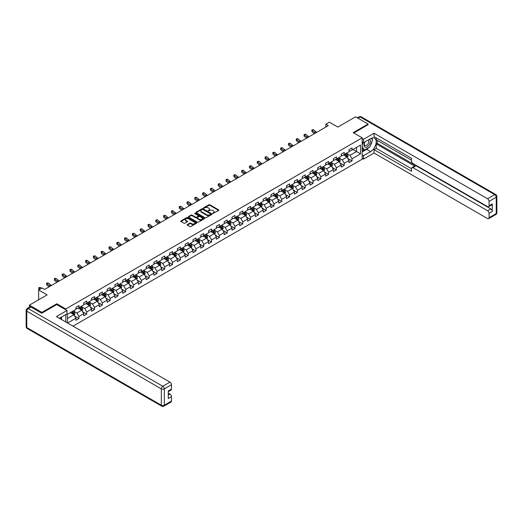 <?xml version="1.0" encoding="UTF-8"?>
<svg xmlns="http://www.w3.org/2000/svg" width="523" height="523" viewBox="0 0 523 523"><rect width="100%" height="100%" fill="white"/><g stroke="black" fill="none" stroke-linecap="round" stroke-linejoin="round"><path stroke-width="0.78" d="M212.796 213.476L218.699 210.468A0.693 0.399 0 0 0 218.699 209.9L209.867 204.794A0.693 0.399 0 0 0 208.88 204.794L203.669 207.808L203.669 208.206L205.029 207.814A2.223 1.281 0 0 1 208.174 207.814L208.906 208.239A2.223 1.281 0 0 1 209.56 209.148A2.223 1.281 0 0 1 208.906 210.056L208.232 210.841L209.592 210.449A2.223 1.281 0 0 1 212.737 210.449L213.476 210.874A2.223 1.281 0 0 1 214.123 211.782A2.223 1.281 0 0 1 213.476 212.691L212.796 213.476L212.796 213.077M187.332 224.583A0.693 0.399 0 0 0 187.332 225.145L189.81 226.577A0.693 0.399 0 0 0 190.79 226.577L196.583 223.236A0.693 0.399 0 0 0 196.583 222.667L187.744 217.568A0.693 0.399 0 0 0 186.763 217.568L180.971 220.909A0.693 0.399 0 0 0 180.971 221.477L183.965 223.203A0.693 0.399 0 0 0 184.946 223.203L187.43 221.772A0.693 0.399 0 0 0 187.43 221.209L185.946 220.353A1.857 1.072 0 0 1 185.397 219.595A1.857 1.072 0 0 1 186.548 218.601A1.857 1.072 0 0 1 188.568 218.836L194.386 222.19A1.857 1.072 0 0 1 194.929 222.948A1.857 1.072 0 0 1 193.785 223.942A1.857 1.072 0 0 1 191.758 223.707L190.79 223.151A0.693 0.399 0 0 0 189.81 223.151L187.332 224.583L187.332 225.145L189.81 223.726L189.81 223.151M368.087 124.814L368.087 124.036L355.581 116.819L337.825 127.069L329.32 122.16L325.822 124.18L328.32 125.625L44.625 289.415L42.128 287.97L38.624 289.99L38.624 299.81M56.785 304.602L56.785 303.765L41.879 312.375L29.373 305.151L47.129 294.9L38.624 289.99M56.785 303.765L65.787 308.962L362.184 137.837L362.184 159.208L73.011 326.162M368.087 124.036L353.182 132.639L362.184 137.837M205.075 217.764A0.693 0.399 0 0 0 206.062 217.764L211.854 214.417A0.693 0.399 0 0 0 211.854 213.855L203.016 208.749A0.693 0.399 0 0 0 202.035 208.749L196.243 212.096A0.693 0.399 0 0 0 196.243 212.665L205.075 217.764M194.739 213.58L195.236 213.652L195.236 213.07L204.218 218.261A0.693 0.399 0 0 1 204.218 218.83L198.426 222.17A0.693 0.399 0 0 1 197.446 222.17L188.607 217.071L191.085 215.646L191.085 215.071L188.607 216.502A0.693 0.399 0 0 0 188.607 217.071L188.607 216.502M191.085 215.646A0.693 0.399 0 0 1 192.065 215.646L192.065 215.071A0.693 0.399 0 0 0 191.085 215.071M192.065 215.071L195.654 217.143A0.693 0.399 0 0 0 196.635 217.143L198.276 216.189A0.693 0.399 0 0 0 198.276 215.626L194.549 213.469L195.236 213.07M29.373 307.236L29.373 305.151M41.879 312.375L41.879 313.153M65.787 321.985L65.787 314.598M65.787 309.799L65.787 308.962M74.763 316.14L78.94 318.553L78.94 316.441L83.739 313.669L83.739 315.781L86.74 314.048L86.74 311.937L91.545 309.165L91.545 311.277L94.545 309.544L94.545 307.432L99.344 304.661L99.344 306.772L102.345 305.04L102.345 302.928L107.15 300.156L107.15 302.268L110.15 300.535L110.15 298.424L114.949 295.652L114.949 297.757L117.95 296.025L117.95 293.919L122.755 291.148L122.755 293.253L125.755 291.52L125.755 289.415L130.554 286.643L130.554 288.748L133.555 287.016L133.555 284.911L138.36 282.139L138.36 284.244L141.36 282.512L141.36 280.406L146.159 277.635L146.159 279.74L149.16 278.007L149.16 275.902L153.965 273.13L153.965 275.235L156.965 273.503L156.965 271.398L161.764 268.626L161.764 270.731L164.765 268.999L164.765 266.893L169.57 264.122L169.57 266.227L172.57 264.494L172.57 262.389L177.369 259.611L177.369 261.722L180.37 259.99L180.37 257.878L185.175 255.106L185.175 257.218L188.175 255.486L188.175 253.374L192.974 250.602L192.974 252.714L195.981 250.981L195.981 248.87L200.78 246.098L200.78 248.209L203.78 246.477L203.78 244.365L208.585 241.593L208.585 243.705L211.586 241.972L211.586 239.861L216.385 237.089L216.385 239.201L219.385 237.468L219.385 235.357L224.19 232.585L224.19 234.696L227.191 232.957L227.191 230.852L231.99 228.08L231.99 230.185L234.99 228.453L234.99 226.348L239.796 223.576L239.796 225.681L242.796 223.949L242.796 221.844L247.595 219.072L247.595 221.177L250.595 219.444L250.595 217.339L255.401 214.567L255.401 216.672L258.401 214.94L258.401 212.835L263.2 210.063L263.2 212.168L266.2 210.436L266.2 208.331L271.006 205.559L271.006 207.664L274.006 205.931L274.006 203.826L278.805 201.054L278.805 203.159L281.805 201.427L281.805 199.322L286.611 196.55L286.611 198.655L289.611 196.923L289.611 194.811L294.41 192.039L294.41 194.151L297.41 192.418L297.41 190.307L302.216 187.535L302.216 189.646L305.216 187.914L305.216 185.802L310.015 183.03L310.015 185.142L313.016 183.41L313.016 181.298L317.821 178.526L317.821 180.638L320.821 178.905L320.821 176.794L325.62 174.022L325.62 176.133L328.621 174.401L328.621 172.289L333.426 169.517L333.426 171.629L336.426 169.897L336.426 167.785L341.225 165.013L341.225 167.118L344.226 165.386L344.226 163.281L349.031 160.509L349.031 162.614L352.031 160.881L352.031 158.776L360.53 153.867L360.53 145.087L356.529 147.401L356.529 151.559L360.53 153.867M78.94 318.553L75.94 320.285L75.94 318.174L67.559 323.011M67.434 322.939L67.434 314.303L75.94 309.4L75.94 307.289L78.94 305.556L78.94 307.668L83.739 304.896L83.739 302.784L86.74 301.052L86.74 303.157L91.545 300.385L91.545 298.28L94.545 296.548L94.545 298.653L99.344 295.881L99.344 293.776L102.345 292.043L102.345 294.148L107.15 291.376L107.15 289.271L110.15 287.539L110.15 289.644L114.949 286.872L114.949 284.767L117.95 283.035L117.95 285.14L122.755 282.368L122.755 280.263L125.755 278.53L125.755 280.635L130.554 277.863L130.554 275.758L133.555 274.026L133.555 276.131L138.36 273.359L138.36 271.254L141.36 269.522L141.36 271.627L146.159 268.855L146.159 266.743L149.16 265.011L149.16 267.122L153.965 264.35L153.965 262.239L156.965 260.506L156.965 262.618L161.764 259.846L161.764 257.734L164.765 256.002L164.765 258.114L169.57 255.342L169.57 253.23L172.57 251.498L172.57 253.609L177.369 250.837L177.369 248.726L180.37 246.993L180.37 249.105L185.175 246.333L185.175 244.221L188.175 242.489L188.175 244.601L192.974 241.829L192.974 239.717L195.981 237.985L195.981 240.09L200.78 237.318L200.78 235.213L203.78 233.48L203.78 235.585L208.585 232.813L208.585 230.708L211.586 228.976L211.586 231.081L216.385 228.309L216.385 226.204L219.385 224.472L219.385 226.577L224.19 223.805L224.19 221.7L227.191 219.967L227.191 222.072L231.99 219.3L231.99 217.195L234.99 215.463L234.99 217.568L239.796 214.796L239.796 212.691L242.796 210.959L242.796 213.064L247.595 210.292L247.595 208.187L250.595 206.454L250.595 208.559L255.401 205.787L255.401 203.682L258.401 201.943L258.401 204.055L263.2 201.283L263.2 199.171L266.2 197.439L266.2 199.551L271.006 196.779L271.006 194.667L274.006 192.935L274.006 195.046L278.805 192.274L278.805 190.163L281.805 188.43L281.805 190.542L286.611 187.77L286.611 185.658L289.611 183.926L289.611 186.038L294.41 183.266L294.41 181.154L297.41 179.422L297.41 181.533L302.216 178.761L302.216 176.65L305.216 174.917L305.216 177.029L310.015 174.251L310.015 172.145L313.016 170.413L313.016 172.518L317.821 169.746L317.821 167.641L320.821 165.909L320.821 168.014L325.62 165.242L325.62 163.137L328.621 161.404L328.621 163.509L333.426 160.738L333.426 158.632L336.426 156.9L336.426 159.005L341.225 156.233L341.225 154.128L344.226 152.396L344.226 154.501L349.031 151.729L349.031 149.624L352.031 147.891L352.031 149.996L360.53 145.087M78.136 308.125L81.738 310.204L76.94 312.976L73.338 310.897M75.94 308.243L76.94 308.818L78.94 307.668M76.94 312.976L78.94 316.441M81.738 310.204L83.739 313.669M85.942 303.621L89.544 305.7L84.739 308.472L81.137 306.393M83.739 303.739L84.739 304.314L86.74 303.157M84.739 308.472L86.74 311.937M89.544 305.7L91.545 309.165M93.741 299.117L97.343 301.196L92.545 303.968L88.943 301.889M91.545 299.234L92.545 299.81L94.545 298.653M92.545 303.968L94.545 307.432M97.343 301.196L99.344 304.661M101.547 294.612L105.149 296.691L100.344 299.463L96.742 297.384M99.344 294.73L100.344 295.305L102.345 294.148M100.344 299.463L102.345 302.928M105.149 296.691L107.15 300.156M109.346 290.108L112.948 292.187L108.15 294.959L104.548 292.88M107.15 290.226L108.15 290.801L110.15 289.644M108.15 294.959L110.15 298.424M112.948 292.187L114.949 295.652M117.152 285.604L120.754 287.683L115.949 290.455L112.347 288.376M114.949 285.721L115.949 286.297L117.95 285.14M115.949 290.455L117.95 293.919M120.754 287.683L122.755 291.148M124.951 281.099L128.553 283.178L123.755 285.95L120.153 283.871M122.755 281.211L123.755 281.792L125.755 280.635M123.755 285.95L125.755 289.415M128.553 283.178L130.554 286.643M132.757 276.595L136.359 278.674L131.554 281.446L127.958 279.367M130.554 276.706L131.554 277.288L133.555 276.131M131.554 281.446L133.555 284.911M136.359 278.674L138.36 282.139M140.556 272.091L144.158 274.17L139.36 276.942L135.758 274.863M138.36 272.202L139.36 272.784L141.36 271.627M139.36 276.942L141.36 280.406M144.158 274.17L146.159 277.635M148.362 267.586L151.964 269.665L147.159 272.437L143.564 270.358M146.159 267.698L147.159 268.279L149.16 267.122M147.159 272.437L149.16 275.902M151.964 269.665L153.965 273.13M156.168 263.082L159.763 265.161L154.965 267.933L151.363 265.854M153.965 263.193L154.965 263.775L156.965 262.618M154.965 267.933L156.965 271.398M159.763 265.161L161.764 268.626M163.967 258.571L167.569 260.65L162.764 263.429L159.169 261.35M161.764 258.689L162.764 259.264L164.765 258.114M162.764 263.429L164.765 266.893M167.569 260.65L169.57 264.122M171.773 254.067L175.368 256.146L170.57 258.918L166.968 256.839M169.57 254.185L170.57 254.76L172.57 253.609M170.57 258.918L172.57 262.389M175.368 256.146L177.369 259.611M179.572 249.563L183.174 251.641L178.369 254.413L174.774 252.334M177.369 249.68L178.369 250.256L180.37 249.105M178.369 254.413L180.37 257.878M183.174 251.641L185.175 255.106M187.378 245.058L190.973 247.137L186.175 249.909L182.573 247.83M185.175 245.176L186.175 245.751L188.175 244.601M186.175 249.909L188.175 253.374M190.973 247.137L192.974 250.602M195.177 240.554L198.779 242.633L193.974 245.405L190.379 243.326M192.974 240.672L193.974 241.247L195.981 240.09M193.974 245.405L195.981 248.87M198.779 242.633L200.78 246.098M202.983 236.05L206.578 238.128L201.78 240.9L198.178 238.821M200.78 236.167L201.78 236.742L203.78 235.585M201.78 240.9L203.78 244.365M206.578 238.128L208.585 241.593M210.782 231.545L214.384 233.624L209.586 236.396L205.984 234.317M208.585 231.663L209.586 232.238L211.586 231.081M209.586 236.396L211.586 239.861M214.384 233.624L216.385 237.089M218.588 227.041L222.19 229.12L217.385 231.892L213.783 229.813M216.385 227.159L217.385 227.734L219.385 226.577M217.385 231.892L219.385 235.357M222.19 229.12L224.19 232.585M226.387 222.536L229.989 224.615L225.191 227.387L221.589 225.308M224.19 222.654L225.191 223.229L227.191 222.072M225.191 227.387L227.191 230.852M229.989 224.615L231.99 228.08M234.193 218.032L237.795 220.111L232.99 222.883L229.388 220.804M231.99 218.143L232.99 218.725L234.99 217.568M232.99 222.883L234.99 226.348M237.795 220.111L239.796 223.576M241.992 213.528L245.594 215.607L240.796 218.379L237.194 216.3M239.796 213.639L240.796 214.221L242.796 213.064M240.796 218.379L242.796 221.844M245.594 215.607L247.595 219.072M249.798 209.023L253.4 211.102L248.595 213.874L244.993 211.795M247.595 209.135L248.595 209.716L250.595 208.559M248.595 213.874L250.595 217.339M253.4 211.102L255.401 214.567M257.597 204.519L261.199 206.598L256.401 209.37L252.799 207.291M255.401 204.63L256.401 205.212L258.401 204.055M256.401 209.37L258.401 212.835M261.199 206.598L263.2 210.063M265.403 200.015L269.005 202.094L264.2 204.866L260.598 202.787M263.2 200.126L264.2 200.708L266.2 199.551M264.2 204.866L266.2 208.331M269.005 202.094L271.006 205.559M273.202 195.504L276.804 197.589L272.006 200.361L268.404 198.282M271.006 195.622L272.006 196.197L274.006 195.046M272.006 200.361L274.006 203.826M276.804 197.589L278.805 201.054M281.008 191L284.61 193.079L279.805 195.85L276.203 193.772M278.805 191.117L279.805 191.693L281.805 190.542M279.805 195.85L281.805 199.322M284.61 193.079L286.611 196.55M288.807 186.495L292.409 188.574L287.611 191.346L284.009 189.267M286.611 186.613L287.611 187.188L289.611 186.038M287.611 191.346L289.611 194.811M292.409 188.574L294.41 192.039M296.613 181.991L300.215 184.07L295.41 186.842L291.808 184.763M294.41 182.109L295.41 182.684L297.41 181.533M295.41 186.842L297.41 190.307M300.215 184.07L302.216 187.535M304.412 177.487L308.014 179.566L303.216 182.337L299.614 180.258M302.216 177.604L303.216 178.18L305.216 177.029M303.216 182.337L305.216 185.802M308.014 179.566L310.015 183.03M312.218 172.982L315.82 175.061L311.015 177.833L307.413 175.754M310.015 173.1L311.015 173.675L313.016 172.518M311.015 177.833L313.016 181.298M315.82 175.061L317.821 178.526M320.017 168.478L323.619 170.557L318.821 173.329L315.219 171.25M317.821 168.596L318.821 169.171L320.821 168.014M318.821 173.329L320.821 176.794M323.619 170.557L325.62 174.022M327.823 163.974L331.425 166.053L326.62 168.824L323.018 166.745M325.62 164.091L326.62 164.667L328.621 163.509M326.62 168.824L328.621 172.289M331.425 166.053L333.426 169.517M335.622 159.469L339.224 161.548L334.426 164.32L330.824 162.241M333.426 159.587L334.426 160.162L336.426 159.005M334.426 164.32L336.426 167.785M339.224 161.548L341.225 165.013M343.428 154.965L347.03 157.044L342.225 159.816L338.623 157.737M341.225 155.083L342.225 155.658L344.226 154.501M342.225 159.816L344.226 163.281M347.03 157.044L349.031 160.509M352.933 149.48L356.529 151.559L350.031 155.311L346.429 153.232M349.031 150.572L350.031 151.154L352.031 149.996M350.031 155.311L352.031 158.776M325.822 124.18L325.822 127.069M67.434 318.468L73.939 314.709L70.337 312.63M73.939 314.709L75.94 318.174M347.854 158.476L352.031 160.881M340.048 162.98L344.226 165.386M332.249 167.484L336.426 169.897M324.443 171.989L328.621 174.401M316.644 176.493L320.821 178.905M308.838 180.997L313.016 183.41M301.039 185.502L305.216 187.914M293.233 190.006L297.41 192.418M285.434 194.51L289.611 196.923M277.628 199.015L281.805 201.427M269.829 203.519L274.006 205.931M262.023 208.023L266.2 210.436M254.224 212.528L258.401 214.94M246.418 217.032L250.595 219.444M238.619 221.543L242.796 223.949M230.813 226.047L234.99 228.453M223.014 230.551L227.191 232.957M215.208 235.056L219.385 237.468M207.409 239.56L211.586 241.972M199.603 244.064L203.78 246.477M191.804 248.569L195.981 250.981M183.998 253.073L188.175 255.486M176.199 257.578L180.37 259.99M168.393 262.082L172.57 264.494M160.594 266.586L164.765 268.999M152.788 271.091L156.965 273.503M144.989 275.595L149.16 278.007M137.183 280.099L141.36 282.512M129.384 284.61L133.555 287.016M121.578 289.114L125.755 291.52M113.779 293.619L117.95 296.025M105.973 298.123L110.15 300.535M98.174 302.627L102.345 305.04M90.368 307.132L94.545 309.544M82.562 311.636L86.74 314.048M212.992 213.547L213.476 213.266A2.223 1.281 0 0 0 214.123 212.358L214.123 211.782M209.56 209.148L209.56 209.723A2.223 1.281 0 0 1 208.906 210.632L208.429 210.906M218.692 210.468L209.867 205.376A0.693 0.399 0 0 0 208.88 205.376L203.859 208.272M211.854 213.855L211.854 214.417L203.016 209.331A0.693 0.399 0 0 0 202.035 209.331L196.249 212.665L196.243 212.096M210.625 214.332L210.625 213.94L202.865 209.462L201.466 209.867A2.223 1.281 0 0 0 200.819 210.776A2.223 1.281 0 0 0 201.466 211.684L206.775 214.744A2.223 1.281 0 0 0 209.913 214.744L210.625 214.332L210.625 214.914L210.625 214.515M200.819 210.776L200.819 211.357A2.223 1.281 0 0 0 201.466 212.26L201.466 211.684M210.625 214.914L209.913 215.326A2.223 1.281 0 0 1 206.775 215.326L201.466 212.26M192.065 215.646L195.654 217.718A0.693 0.399 0 0 0 196.635 217.718L198.276 216.77A0.693 0.399 0 0 0 198.479 216.483L198.479 215.907M195.236 213.652L204.212 218.83M199.368 219.287A1.857 1.072 0 0 0 201.394 219.523A1.857 1.072 0 0 0 202.538 218.529A1.857 1.072 0 0 0 201.996 217.771L199.949 216.587A0.693 0.399 0 0 0 198.962 216.587L197.321 217.535A0.693 0.399 0 0 0 197.321 218.104L199.368 219.287L199.368 219.863A1.857 1.072 0 0 0 201.394 220.098A1.857 1.072 0 0 0 202.538 219.104L202.538 218.529M197.119 217.823L197.119 218.398A0.693 0.399 0 0 0 197.321 218.679L197.321 218.104M199.368 219.863L197.321 218.679M194.929 222.948L194.929 223.53A1.857 1.072 0 0 1 193.785 224.517A1.857 1.072 0 0 1 191.758 224.289L190.79 223.726A0.693 0.399 0 0 0 189.81 223.726M185.397 219.595L185.397 220.17A1.857 1.072 0 0 0 185.946 220.928L185.946 220.353M187.43 221.209L187.43 221.772L185.946 220.928M196.576 223.243L187.744 218.143A0.693 0.399 0 0 0 186.763 218.143L180.984 221.484M347.422 157.73L348.017 156.227A1.876 1.085 -120 0 0 347.422 154.631L346.389 153.252M344.592 155.632L343.886 154.697M344.84 154.148L345.873 155.527A1.876 1.085 60 0 1 346.409 156.658L347.004 156.312A1.876 1.085 -120 0 0 346.468 155.181L345.435 153.801M344.971 154.076L346.115 155.606A0.954 0.549 60 0 1 346.285 155.893L347.004 156.312M315.552 132.999A3.537 2.04 60 0 1 314.578 132.404L312.192 130.397L311.917 131.646L314.297 133.653A5.302 3.066 -120 0 0 314.349 133.692M316.807 132.273A3.537 2.04 60 0 1 315.827 131.678L313.447 129.678L312.192 130.397L311.852 130.024L312.349 129.737L313.447 129.678M311.917 131.646L311.852 130.024M364.721 142.008A4.596 2.654 120 0 0 365.512 147.316A4.596 2.654 120 0 0 369.663 144.028A4.596 2.654 120 0 0 369.552 139.216M364.982 141.857A3.145 1.817 120 0 0 364.969 145.512A3.145 1.817 120 0 0 365.433 145.649A3.145 1.817 120 0 0 368.31 143.328A3.145 1.817 120 0 0 368.12 140.059A3.145 1.817 120 0 0 368.107 140.053M371.304 138.255L372.533 140.007L369.833 146.963L364.433 150.081L362.184 148.571M364.433 150.081L362.184 146.878M362.184 145.087L363.171 142.537M60.576 317.605L61.734 319.645M362.184 141.968L363.485 142.72L363.485 139.314L374.037 133.221L487.573 198.773L494.725 194.641L360.184 116.962L358.007 118.218M363.485 142.72L370.585 138.621A7.956 4.596 120 0 1 374.566 138.222A7.956 4.596 120 0 1 375.782 144.603A7.956 4.596 120 0 1 370.585 151.611L363.485 155.717L363.485 159.123L374.037 153.03L374.037 149.624L411.549 171.283L411.549 168.563A2.125 1.223 -120 0 1 411.987 167.595A2.125 1.223 -120 0 1 413.052 167.7L487.573 210.723L490.777 208.88A2.125 1.223 60 0 1 492.28 211.475L492.28 203.911A2.125 1.223 60 0 1 491.836 204.879L488.639 206.729A2.125 1.223 -120 0 0 489.077 205.761L489.077 201.368A2.125 1.223 -120 0 0 487.573 198.773M377.24 140.38L377.24 143.328L376.24 143.903L376.24 148.349L374.037 149.624M376.24 137.895L376.24 139.804L411.549 160.188M488.639 206.729A2.125 1.223 -120 0 1 487.573 206.624L413.052 163.601A2.125 1.223 -120 0 1 411.549 160.999L411.549 158.286L374.037 136.627L374.037 133.221M362.184 138.562L363.485 139.314M362.184 158.371L363.485 159.123M362.184 154.965L363.485 155.717M374.037 153.03L487.573 218.581A2.125 1.223 -120 0 0 488.639 218.686A2.125 1.223 -120 0 0 489.077 217.712L489.077 213.325A2.125 1.223 -120 0 0 487.573 210.723M368.087 124.644L353.855 133.032M376.24 143.903L415.249 166.425L413.052 167.7M377.24 143.328L490.777 208.88M376.24 148.349L411.549 168.739M411.987 167.595L414.19 166.321A2.125 1.223 60 0 1 415.249 166.425M362.184 151.905L366.636 149.336A7.956 4.596 120 0 0 368.839 147.538M370.421 145.459A7.956 4.596 120 0 0 372.134 141.04M372.265 139.615A7.956 4.596 120 0 0 372.062 137.994M362.184 150.977L364.086 149.879M362.184 149.245L362.583 149.016M30.975 307.027L28.275 308.59A2.125 1.223 -120 0 0 27.209 308.485L29.909 306.923A2.125 1.223 60 0 1 30.975 307.027L41.729 313.238L56.732 304.576L66.983 310.492L66.983 313.905L59.883 318.004A7.956 4.596 120 0 0 59.4 318.304M66.983 310.492L56.432 316.585L169.968 382.136A2.125 1.223 60 0 1 171.472 384.738L171.472 389.125A2.125 1.223 60 0 1 171.028 390.099L168.269 391.694M61.531 318.965L61.531 317.049M168.269 395.074L169.968 394.094A2.125 1.223 60 0 1 171.472 396.695L171.472 401.082A2.125 1.223 60 0 1 171.028 402.056L163.876 406.181A2.125 1.223 -120 0 0 164.32 405.214L171.472 401.082M171.472 389.125L168.269 390.975L168.269 398.539L171.472 396.695M169.968 394.094L168.269 393.113M339.623 162.235L340.218 160.731A1.876 1.085 -120 0 0 339.617 159.136L338.584 157.756M336.786 160.136L336.086 159.201M337.034 158.652L338.067 160.031A1.876 1.085 60 0 1 338.603 161.162L339.205 160.816A1.876 1.085 -120 0 0 338.669 159.685L337.636 158.306M337.165 158.58L338.309 160.11A0.954 0.549 60 0 1 338.486 160.398L339.205 160.816M331.817 166.739L332.412 165.235A1.876 1.085 -120 0 0 331.817 163.64L330.784 162.267M328.987 164.647L328.281 163.706M329.235 163.156L330.268 164.536A1.876 1.085 60 0 1 330.804 165.667L331.399 165.32A1.876 1.085 -120 0 0 330.863 164.189L329.83 162.81M329.366 163.084L330.51 164.614A0.954 0.549 60 0 1 330.68 164.902L331.399 165.32M307.753 137.503A3.537 2.04 60 0 1 306.772 136.908L304.393 134.901L304.111 136.15L306.498 138.157A5.302 3.066 -120 0 0 306.55 138.196M309.001 136.778A3.537 2.04 60 0 1 308.027 136.183L305.641 134.182L304.393 134.901L304.046 134.529L305.641 134.182M304.111 136.15L304.046 134.529M299.947 142.008A3.537 2.04 60 0 1 298.973 141.413L296.587 139.406L296.312 140.654L298.692 142.661A5.302 3.066 -120 0 0 298.744 142.701M301.196 141.282A3.537 2.04 60 0 1 300.222 140.687L297.835 138.687L296.587 139.406L296.247 139.033L296.744 138.745L297.835 138.687M296.312 140.654L296.247 139.033M324.018 171.243L324.613 169.746A1.876 1.085 -120 0 0 324.012 168.144L322.979 166.772M321.181 169.151L320.481 168.21M321.429 167.667L322.462 169.04A1.876 1.085 60 0 1 322.998 170.171L323.6 169.825A1.876 1.085 -120 0 0 323.064 168.694L322.031 167.314M321.56 167.589L322.704 169.119A0.954 0.549 60 0 1 322.881 169.406L323.6 169.825M316.212 175.748L316.807 174.251A1.876 1.085 -120 0 0 316.212 172.649L315.179 171.276M313.375 173.656L312.676 172.714M313.63 172.172L314.656 173.544A1.876 1.085 60 0 1 315.199 174.675L315.794 174.329A1.876 1.085 -120 0 0 315.258 173.198L314.225 171.825M313.761 172.093L314.905 173.623A0.954 0.549 60 0 1 315.075 173.911L315.794 174.329M308.413 180.252L309.008 178.755A1.876 1.085 -120 0 0 308.407 177.16L307.374 175.78M305.576 178.16L304.876 177.225M305.824 176.676L306.857 178.049A1.876 1.085 60 0 1 307.393 179.18L307.995 178.833A1.876 1.085 -120 0 0 307.459 177.702L306.426 176.329M305.955 176.597L307.099 178.127A0.954 0.549 60 0 1 307.276 178.415L307.995 178.833M292.148 146.512A3.537 2.04 60 0 1 291.167 145.917L288.788 143.91L288.506 145.159L290.893 147.166A5.302 3.066 -120 0 0 290.945 147.205M293.396 145.786A3.537 2.04 60 0 1 292.422 145.191L290.036 143.191L288.788 143.91L288.441 143.537L290.036 143.191M288.506 145.159L288.441 143.537M284.342 151.016A3.537 2.04 60 0 1 283.368 150.421L280.982 148.421L280.707 149.663L283.087 151.67A5.302 3.066 -120 0 0 283.139 151.709M285.591 150.297A3.537 2.04 60 0 1 284.617 149.702L282.23 147.695L280.982 148.421L280.642 148.042L282.23 147.695M280.707 149.663L280.642 148.042M276.543 155.521A3.537 2.04 60 0 1 275.562 154.926L273.183 152.925L272.901 154.167L275.288 156.174A5.302 3.066 -120 0 0 275.34 156.214M277.791 154.801A3.537 2.04 60 0 1 276.817 154.207L274.431 152.2L273.183 152.925L272.836 152.546L274.431 152.2M272.901 154.167L272.836 152.546M300.607 184.756L301.202 183.259A1.876 1.085 -120 0 0 300.607 181.664L299.574 180.285M297.77 182.664L297.071 181.729M298.025 181.18L299.051 182.56A1.876 1.085 60 0 1 299.594 183.684L300.189 183.338A1.876 1.085 -120 0 0 299.653 182.213L298.62 180.834M298.156 181.102L299.3 182.632A0.954 0.549 60 0 1 299.47 182.919L300.189 183.338M268.737 160.025A3.537 2.04 60 0 1 267.763 159.43L265.377 157.43L265.102 158.672L267.482 160.679A5.302 3.066 -120 0 0 267.534 160.718M269.986 159.306A3.537 2.04 60 0 1 269.012 158.711L266.625 156.704L265.377 157.43L265.037 157.05L266.625 156.704M265.102 158.672L265.037 157.05M292.808 189.261L293.403 187.764A1.876 1.085 -120 0 0 292.802 186.168L291.769 184.789M289.971 187.169L289.271 186.234M290.219 185.685L291.252 187.064A1.876 1.085 60 0 1 291.788 188.188L292.39 187.842A1.876 1.085 -120 0 0 291.854 186.718L290.821 185.338M290.35 185.606L291.494 187.136A0.954 0.549 60 0 1 291.671 187.424L292.39 187.842M260.938 164.529A3.537 2.04 60 0 1 259.957 163.934L257.578 161.934L257.296 163.183L259.683 165.183A5.302 3.066 -120 0 0 259.735 165.222M262.186 163.81A3.537 2.04 60 0 1 261.212 163.215L258.826 161.208L257.578 161.934L257.231 161.555L258.826 161.208M257.296 163.183L257.231 161.555M285.002 193.765L285.597 192.268A1.876 1.085 -120 0 0 285.002 190.673L283.969 189.293M282.165 191.673L281.466 190.738M282.42 190.189L283.446 191.568A1.876 1.085 60 0 1 283.982 192.693L284.584 192.346A1.876 1.085 -120 0 0 284.048 191.222L283.015 189.842M282.544 190.111L283.695 191.64A0.954 0.549 60 0 1 283.865 191.934L284.584 192.346M253.132 169.034A3.537 2.04 60 0 1 252.158 168.439L249.772 166.438L249.497 167.687L251.877 169.687A5.302 3.066 -120 0 0 251.929 169.733M254.381 168.314A3.537 2.04 60 0 1 253.407 167.72L251.02 165.713L249.772 166.438L249.432 166.059L251.02 165.713M249.497 167.687L249.432 166.059M277.203 198.269L277.798 196.772A1.876 1.085 -120 0 0 277.197 195.177L276.164 193.798M274.366 196.177L273.666 195.242M274.614 194.693L275.647 196.073A1.876 1.085 60 0 1 276.183 197.197L276.785 196.851A1.876 1.085 -120 0 0 276.249 195.726L275.216 194.347M274.745 194.615L275.889 196.145A0.954 0.549 60 0 1 276.066 196.439L276.785 196.851M245.333 173.538A3.537 2.04 60 0 1 244.352 172.943L241.972 170.943L241.691 172.191L244.078 174.192A5.302 3.066 -120 0 0 244.13 174.237M246.581 172.819A3.537 2.04 60 0 1 245.607 172.224L243.221 170.217L241.972 170.943L241.626 170.563L243.221 170.217M241.691 172.191L241.626 170.563M269.397 202.774L269.992 201.277A1.876 1.085 -120 0 0 269.397 199.681L268.364 198.302M266.56 200.682L265.861 199.747M266.808 199.198L267.841 200.577A1.876 1.085 60 0 1 268.377 201.701L268.979 201.355A1.876 1.085 -120 0 0 268.443 200.231L267.41 198.851M266.939 199.119L268.09 200.649A0.954 0.549 60 0 1 268.26 200.943L268.979 201.355M237.527 178.042A3.537 2.04 60 0 1 236.553 177.447L234.167 175.447L233.892 176.696L236.272 178.696A5.302 3.066 -120 0 0 236.324 178.742M238.776 177.323A3.537 2.04 60 0 1 237.802 176.728L235.415 174.728L234.167 175.447L233.827 175.074L234.324 174.78L235.415 174.728M233.892 176.696L233.827 175.074M261.598 207.278L262.193 205.781A1.876 1.085 -120 0 0 261.592 204.186L260.559 202.806M258.761 205.186L258.061 204.251M259.009 203.702L260.042 205.081A1.876 1.085 60 0 1 260.578 206.206L261.18 205.859A1.876 1.085 -120 0 0 260.644 204.735L259.611 203.355M259.14 203.63L260.284 205.153A0.954 0.549 60 0 1 260.461 205.447L261.18 205.859M229.728 182.547A3.537 2.04 60 0 1 228.747 181.952L226.367 179.951L226.086 181.2L228.473 183.2A5.302 3.066 -120 0 0 228.518 183.246M230.976 181.827A3.537 2.04 60 0 1 229.996 181.233L227.616 179.232L226.367 179.951L226.021 179.579L226.524 179.284L227.616 179.232M226.086 181.2L226.021 179.579M253.792 211.782L254.387 210.285A1.876 1.085 -120 0 0 253.792 208.69L252.759 207.311M250.955 209.69L250.256 208.755M251.203 208.206L252.236 209.586A1.876 1.085 60 0 1 252.772 210.71L253.374 210.364A1.876 1.085 -120 0 0 252.838 209.239L251.805 207.86M251.334 208.134L252.485 209.658A0.954 0.549 60 0 1 252.655 209.952L253.374 210.364M221.922 187.057A3.537 2.04 60 0 1 220.948 186.463L218.562 184.456L218.287 185.704L220.667 187.705A5.302 3.066 -120 0 0 220.719 187.75M223.171 186.332A3.537 2.04 60 0 1 222.197 185.737L219.81 183.736L218.562 184.456L218.222 184.083L218.719 183.795L219.81 183.736M218.287 185.704L218.222 184.083M245.993 216.287L246.588 214.79A1.876 1.085 -120 0 0 245.987 213.194L244.954 211.815M243.156 214.195L242.456 213.26M243.404 212.711L244.437 214.09A1.876 1.085 60 0 1 244.973 215.215L245.575 214.868A1.876 1.085 -120 0 0 245.039 213.744L244.006 212.364M243.535 212.639L244.679 214.169A0.954 0.549 60 0 1 244.856 214.456L245.575 214.868M214.123 191.562A3.537 2.04 60 0 1 213.142 190.967L210.762 188.96L210.481 190.209L212.868 192.209A5.302 3.066 -120 0 0 212.913 192.255M215.371 190.836A3.537 2.04 60 0 1 214.391 190.241L212.011 188.241L210.762 188.96L210.416 188.587L212.011 188.241M210.481 190.209L210.416 188.587M238.187 220.798L238.782 219.294A1.876 1.085 -120 0 0 238.187 217.699L237.154 216.319M235.35 218.699L234.65 217.764M235.598 217.215L236.631 218.594A1.876 1.085 60 0 1 237.167 219.725L237.769 219.379A1.876 1.085 -120 0 0 237.233 218.248L236.2 216.868M235.729 217.143L236.88 218.673A0.954 0.549 60 0 1 237.05 218.96L237.769 219.379M206.317 196.066A3.537 2.04 60 0 1 205.343 195.471L202.957 193.464L202.682 194.713L205.062 196.713A5.302 3.066 -120 0 0 205.114 196.759M207.566 195.341A3.537 2.04 60 0 1 206.592 194.746L204.205 192.745L202.957 193.464L202.617 193.092L203.114 192.804L204.205 192.745M202.682 194.713L202.617 193.092M230.382 225.302L230.976 223.798A1.876 1.085 -120 0 0 230.382 222.203L229.349 220.824M227.551 223.203L226.851 222.268M227.799 221.719L228.832 223.099A1.876 1.085 60 0 1 229.368 224.23L229.97 223.883A1.876 1.085 -120 0 0 229.434 222.752L228.401 221.373M227.93 221.647L229.074 223.177A0.954 0.549 60 0 1 229.251 223.465L229.97 223.883M198.518 200.571A3.537 2.04 60 0 1 197.537 199.976L195.157 197.969L194.876 199.217L197.263 201.224A5.302 3.066 -120 0 0 197.308 201.263M199.766 199.845A3.537 2.04 60 0 1 198.786 199.25L196.406 197.249L195.157 197.969L194.811 197.596L196.406 197.249M194.876 199.217L194.811 197.596M222.582 229.806L223.177 228.303A1.876 1.085 -120 0 0 222.576 226.707L221.549 225.328M219.745 227.714L219.045 226.773M219.993 226.224L221.026 227.603A1.876 1.085 60 0 1 221.562 228.734L222.164 228.388A1.876 1.085 -120 0 0 221.628 227.257L220.595 225.877M220.124 226.152L221.275 227.682A0.954 0.549 60 0 1 221.445 227.969L222.164 228.388M190.712 205.075A3.537 2.04 60 0 1 189.738 204.48L187.352 202.473L187.077 203.722L189.457 205.729A5.302 3.066 -120 0 0 189.509 205.768M191.961 204.349A3.537 2.04 60 0 1 190.987 203.754L188.6 201.754L187.352 202.473L187.012 202.1L187.509 201.813L188.6 201.754M187.077 203.722L187.012 202.1M214.776 234.311L215.371 232.807A1.876 1.085 -120 0 0 214.776 231.212L213.744 229.839M211.946 232.219L211.246 231.277M212.194 230.728L213.227 232.107A1.876 1.085 60 0 1 213.763 233.238L214.365 232.892A1.876 1.085 -120 0 0 213.829 231.761L212.796 230.382M212.325 230.656L213.469 232.186A0.954 0.549 60 0 1 213.646 232.474L214.365 232.892M182.906 209.579A3.537 2.04 60 0 1 181.932 208.984L179.546 206.977L179.271 208.226L181.658 210.233A5.302 3.066 -120 0 0 181.703 210.272M184.161 208.854A3.537 2.04 60 0 1 183.181 208.259L180.801 206.258L179.546 206.977L179.206 206.605L180.801 206.258M179.271 208.226L179.206 206.605M206.977 238.815L207.572 237.318A1.876 1.085 -120 0 0 206.971 235.716L205.944 234.343M204.14 236.723L203.44 235.781M204.388 235.239L205.421 236.612A1.876 1.085 60 0 1 205.957 237.743L206.559 237.396A1.876 1.085 -120 0 0 206.023 236.265L204.99 234.892M204.519 235.16L205.67 236.69A0.954 0.549 60 0 1 205.84 236.978L206.559 237.396M175.107 214.084A3.537 2.04 60 0 1 174.133 213.489L171.747 211.482L171.466 212.73L173.852 214.737A5.302 3.066 -120 0 0 173.904 214.776M176.356 213.364A3.537 2.04 60 0 1 175.382 212.769L172.995 210.762L171.747 211.482L171.407 211.109L171.904 210.821L172.995 210.762M171.466 212.73L171.407 211.109M199.171 243.319L199.766 241.822A1.876 1.085 -120 0 0 199.171 240.22L198.139 238.848M196.341 241.227L195.635 240.292M196.589 239.743L197.622 241.116A1.876 1.085 60 0 1 198.158 242.247L198.76 241.901A1.876 1.085 -120 0 0 198.224 240.77L197.191 239.397M196.72 239.665L197.864 241.195A0.954 0.549 60 0 1 198.04 241.482L198.76 241.901M167.301 218.588A3.537 2.04 60 0 1 166.327 217.993L163.941 215.992L163.666 217.235L166.053 219.242A5.302 3.066 -120 0 0 166.098 219.281M168.556 217.869A3.537 2.04 60 0 1 167.576 217.274L165.196 215.267L163.941 215.992L163.601 215.613L165.196 215.267M163.666 217.235L163.601 215.613M191.372 247.824L191.967 246.326A1.876 1.085 -120 0 0 191.366 244.731L190.333 243.352M188.535 245.732L187.835 244.797M188.783 244.248L189.816 245.62A1.876 1.085 60 0 1 190.352 246.751L190.954 246.405A1.876 1.085 -120 0 0 190.418 245.274L189.385 243.901M188.914 244.169L190.058 245.699A0.954 0.549 60 0 1 190.235 245.987L190.954 246.405M159.502 223.092A3.537 2.04 60 0 1 158.528 222.497L156.142 220.497L155.861 221.739L158.247 223.746A5.302 3.066 -120 0 0 158.299 223.785M160.751 222.373A3.537 2.04 60 0 1 159.777 221.778L157.39 219.771L156.142 220.497L155.802 220.118L157.39 219.771M155.861 221.739L155.802 220.118M183.566 252.328L184.161 250.831A1.876 1.085 -120 0 0 183.566 249.236L182.534 247.856M180.736 250.236L180.03 249.301M180.984 248.752L182.017 250.131A1.876 1.085 60 0 1 182.553 251.256L183.155 250.909A1.876 1.085 -120 0 0 182.619 249.785L181.586 248.405M181.115 248.673L182.259 250.203A0.954 0.549 60 0 1 182.435 250.491L183.155 250.909M151.696 227.597A3.537 2.04 60 0 1 150.722 227.002L148.336 225.001L148.061 226.25L150.447 228.25A5.302 3.066 -120 0 0 150.493 228.29M152.951 226.877A3.537 2.04 60 0 1 151.971 226.282L149.591 224.275L148.336 225.001L147.996 224.622L149.591 224.275M148.061 226.25L147.996 224.622M175.767 256.832L176.362 255.335A1.876 1.085 -120 0 0 175.761 253.74L174.728 252.361M172.93 254.74L172.23 253.805M173.178 253.256L174.211 254.636A1.876 1.085 60 0 1 174.747 255.76L175.349 255.414A1.876 1.085 -120 0 0 174.813 254.289L173.78 252.91M173.309 253.178L174.453 254.708A0.954 0.549 60 0 1 174.63 255.002L175.349 255.414M143.897 232.101A3.537 2.04 60 0 1 142.923 231.506L140.537 229.505L140.256 230.754L142.642 232.755A5.302 3.066 -120 0 0 142.694 232.8M145.146 231.382A3.537 2.04 60 0 1 144.171 230.787L141.785 228.78L140.537 229.505L140.197 229.126L141.785 228.78M140.256 230.754L140.197 229.126M167.961 261.337L168.556 259.839A1.876 1.085 -120 0 0 167.961 258.244L166.929 256.865M165.131 259.245L164.425 258.31M165.379 257.761L166.412 259.14A1.876 1.085 60 0 1 166.948 260.264L167.55 259.918A1.876 1.085 -120 0 0 167.007 258.793L165.981 257.414M165.51 257.682L166.654 259.212A0.954 0.549 60 0 1 166.824 259.506L167.55 259.918M136.091 236.605A3.537 2.04 60 0 1 135.117 236.01L132.731 234.01L132.456 235.258L134.842 237.259A5.302 3.066 -120 0 0 134.888 237.305M137.346 235.886A3.537 2.04 60 0 1 136.366 235.291L133.986 233.284L132.731 234.01L132.391 233.631L133.986 233.284M132.456 235.258L132.391 233.631M160.162 265.841L160.757 264.344A1.876 1.085 -120 0 0 160.156 262.749L159.123 261.369M157.325 263.749L156.625 262.814M157.573 262.265L158.606 263.644A1.876 1.085 60 0 1 159.142 264.769L159.744 264.422A1.876 1.085 -120 0 0 159.208 263.298L158.175 261.918M157.704 262.186L158.848 263.716A0.954 0.549 60 0 1 159.025 264.01L159.744 264.422M128.292 241.11A3.537 2.04 60 0 1 127.318 240.515L124.932 238.514L124.651 239.763L127.037 241.763A5.302 3.066 -120 0 0 127.089 241.809M129.541 240.39A3.537 2.04 60 0 1 128.566 239.796L126.18 237.788L124.932 238.514L124.592 238.142L125.089 237.847L126.18 237.788M124.651 239.763L124.592 238.142M152.356 270.345L152.951 268.848A1.876 1.085 -120 0 0 152.356 267.253L151.324 265.874M149.526 268.253L148.82 267.318M149.774 266.769L150.807 268.149A1.876 1.085 60 0 1 151.343 269.273L151.945 268.927A1.876 1.085 -120 0 0 151.402 267.802L150.376 266.423M149.905 266.697L151.049 268.221A0.954 0.549 60 0 1 151.219 268.515L151.945 268.927M120.486 245.614A3.537 2.04 60 0 1 119.512 245.019L117.126 243.018L116.851 244.267L119.237 246.268A5.302 3.066 -120 0 0 119.283 246.313M121.741 244.895A3.537 2.04 60 0 1 120.761 244.3L118.381 242.299L117.126 243.018L116.786 242.646L117.289 242.352L118.381 242.299M116.851 244.267L116.786 242.646M144.557 274.85L145.152 273.352A1.876 1.085 -120 0 0 144.551 271.757L143.518 270.378M141.72 272.758L141.02 271.823M141.968 271.274L143.001 272.653A1.876 1.085 60 0 1 143.537 273.777L144.139 273.431A1.876 1.085 -120 0 0 143.603 272.306L142.57 270.927M142.099 271.202L143.243 272.725A0.954 0.549 60 0 1 143.42 273.019L144.139 273.431M112.687 250.125A3.537 2.04 60 0 1 111.706 249.53L109.327 247.523L109.046 248.771L111.432 250.772A5.302 3.066 -120 0 0 111.484 250.818M113.936 249.399A3.537 2.04 60 0 1 112.961 248.804L110.575 246.804L109.327 247.523L108.987 247.15L109.484 246.856L110.575 246.804M109.046 248.771L108.987 247.15M136.751 279.354L137.346 277.857A1.876 1.085 -120 0 0 136.751 276.262L135.719 274.882M133.921 277.262L133.215 276.327M134.169 275.778L135.202 277.157A1.876 1.085 60 0 1 135.738 278.282L136.34 277.935A1.876 1.085 -120 0 0 135.797 276.811L134.771 275.431M134.3 275.706L135.444 277.229A0.954 0.549 60 0 1 135.614 277.523L136.34 277.935M104.881 254.629A3.537 2.04 60 0 1 103.907 254.034L101.521 252.027L101.246 253.276L103.626 255.276A5.302 3.066 -120 0 0 103.678 255.322M106.136 253.903A3.537 2.04 60 0 1 105.156 253.309L102.776 251.308L101.521 252.027L101.181 251.655L101.678 251.367L102.776 251.308M101.246 253.276L101.181 251.655M128.952 283.865L129.547 282.361A1.876 1.085 -120 0 0 128.946 280.766L127.913 279.387M126.115 281.766L125.415 280.831M126.363 280.282L127.396 281.662A1.876 1.085 60 0 1 127.932 282.786L128.534 282.44A1.876 1.085 -120 0 0 127.998 281.315L126.965 279.936M126.494 280.21L127.638 281.74A0.954 0.549 60 0 1 127.815 282.028L128.534 282.44M97.082 259.133A3.537 2.04 60 0 1 96.101 258.539L93.722 256.531L93.44 257.78L95.827 259.781A5.302 3.066 -120 0 0 95.879 259.826M98.331 258.408A3.537 2.04 60 0 1 97.356 257.813L94.97 255.812L93.722 256.531L93.375 256.159L94.97 255.812M93.44 257.78L93.375 256.159M121.146 288.369L121.741 286.866A1.876 1.085 -120 0 0 121.146 285.27L120.113 283.891M118.316 286.271L117.61 285.336M118.564 284.787L119.597 286.166A1.876 1.085 60 0 1 120.133 287.297L120.728 286.95A1.876 1.085 -120 0 0 120.192 285.82L119.159 284.44M118.695 284.715L119.839 286.244A0.954 0.549 60 0 1 120.009 286.532L120.728 286.95M89.276 263.638A3.537 2.04 60 0 1 88.302 263.043L85.916 261.036L85.641 262.285L88.021 264.292A5.302 3.066 -120 0 0 88.073 264.331M90.531 262.912A3.537 2.04 60 0 1 89.551 262.317L87.171 260.317L85.916 261.036L85.576 260.663L86.073 260.376L87.171 260.317M85.641 262.285L85.576 260.663M113.347 292.873L113.942 291.37A1.876 1.085 -120 0 0 113.341 289.775L112.308 288.395M110.51 290.781L109.81 289.84M110.758 289.291L111.791 290.67A1.876 1.085 60 0 1 112.327 291.801L112.929 291.455A1.876 1.085 -120 0 0 112.393 290.324L111.36 288.944M110.889 289.219L112.033 290.749A0.954 0.549 60 0 1 112.21 291.036L112.929 291.455M81.477 268.142A3.537 2.04 60 0 1 80.496 267.547L78.117 265.54L77.835 266.789L80.222 268.796A5.302 3.066 -120 0 0 80.274 268.835M82.726 267.416A3.537 2.04 60 0 1 81.751 266.822L79.365 264.821L78.117 265.54L77.77 265.168L79.365 264.821M77.835 266.789L77.77 265.168M105.541 297.378L106.136 295.874A1.876 1.085 -120 0 0 105.541 294.279L104.508 292.906M102.711 295.286L102.005 294.344M102.959 293.795L103.992 295.175A1.876 1.085 60 0 1 104.528 296.306L105.123 295.959A1.876 1.085 -120 0 0 104.587 294.828L103.554 293.449M103.09 293.723L104.234 295.253A0.954 0.549 60 0 1 104.404 295.541L105.123 295.959M73.671 272.646A3.537 2.04 60 0 1 72.697 272.052L70.311 270.045L70.036 271.293L72.416 273.3A5.302 3.066 -120 0 0 72.468 273.339M74.926 271.921A3.537 2.04 60 0 1 73.946 271.326L71.566 269.325L70.311 270.045L69.971 269.672L70.468 269.384L71.566 269.325M70.036 271.293L69.971 269.672M97.742 301.882L98.337 300.385A1.876 1.085 -120 0 0 97.736 298.783L96.703 297.41M94.905 299.79L94.205 298.849M95.153 298.306L96.186 299.679A1.876 1.085 60 0 1 96.722 300.81L97.324 300.464A1.876 1.085 -120 0 0 96.788 299.333L95.755 297.96M95.284 298.228L96.428 299.757A0.954 0.549 60 0 1 96.605 300.045L97.324 300.464M65.872 277.151A3.537 2.04 60 0 1 64.891 276.556L62.512 274.549L62.23 275.798L64.617 277.805A5.302 3.066 -120 0 0 64.669 277.844M67.121 276.425A3.537 2.04 60 0 1 66.146 275.837L63.76 273.83L62.512 274.549L62.165 274.176L63.76 273.83M62.23 275.798L62.165 274.176M89.936 306.386L90.531 304.889A1.876 1.085 -120 0 0 89.936 303.288L88.903 301.915M87.106 304.294L86.4 303.36M87.354 302.81L88.387 304.183A1.876 1.085 60 0 1 88.923 305.314L89.518 304.968A1.876 1.085 -120 0 0 88.982 303.837L87.949 302.464M87.485 302.732L88.629 304.262A0.954 0.549 60 0 1 88.799 304.549L89.518 304.968M58.066 281.655A3.537 2.04 60 0 1 57.092 281.06L54.706 279.06L54.431 280.302L56.811 282.309A5.302 3.066 -120 0 0 56.863 282.348M59.315 280.936A3.537 2.04 60 0 1 58.341 280.341L55.961 278.334L54.706 279.06L54.366 278.681L54.863 278.393L55.961 278.334M54.431 280.302L54.366 278.681M82.137 310.891L82.732 309.394A1.876 1.085 -120 0 0 82.131 307.799L81.098 306.419M79.3 308.799L78.6 307.864M79.548 307.315L80.581 308.688A1.876 1.085 60 0 1 81.117 309.819L81.719 309.472A1.876 1.085 -120 0 0 81.183 308.341L80.15 306.968M79.679 307.236L80.823 308.766A0.954 0.549 60 0 1 81 309.054L81.719 309.472M50.267 286.159A3.537 2.04 60 0 1 49.286 285.565L46.907 283.564L46.625 284.806L49.012 286.813A5.302 3.066 -120 0 0 49.064 286.852M51.516 285.44A3.537 2.04 60 0 1 50.541 284.845L48.155 282.838L46.907 283.564L46.56 283.185L48.155 282.838M46.625 284.806L46.56 283.185M74.331 315.395L74.926 313.898A1.876 1.085 -120 0 0 74.331 312.303L73.298 310.924M71.494 313.303L70.795 312.368M71.749 311.819L72.782 313.199A1.876 1.085 60 0 1 73.318 314.323L73.913 313.977A1.876 1.085 -120 0 0 73.377 312.852L72.344 311.473M71.88 311.741L73.024 313.27A0.954 0.549 60 0 1 73.194 313.558L73.913 313.977M41.52 288.323L40.349 287.343L39.101 288.068L38.826 289.311L39.225 289.65M40.264 289.042L38.761 287.689L40.349 287.343M38.826 289.311L38.761 287.689M213.476 213.266L213.476 212.691M208.232 210.841L208.232 210.442M208.906 210.632L208.906 210.056M203.669 208.206L203.669 207.808M208.88 205.376L208.88 204.794M209.867 205.376L209.867 204.794M218.699 210.468L218.699 209.9M202.035 209.331L202.035 208.749M203.016 209.331L203.016 208.749M206.775 215.326L206.775 214.744M209.913 215.326L209.913 214.744M195.654 217.718L195.654 217.143M196.635 217.718L196.635 217.143M198.276 216.77L198.276 216.189M204.218 218.83L204.218 218.261M190.79 223.726L190.79 223.151M191.758 224.289L191.758 223.707M180.971 221.477L180.971 220.909M186.763 218.143L186.763 217.568M187.744 218.143L187.744 217.568M196.583 223.236L196.583 222.667M346.841 156.939L348.004 156.266M346.468 155.181L347.422 154.631M345.134 155.952L345.873 155.527M314.578 132.404L315.827 131.678M489.077 205.761L492.28 203.911M492.28 211.475L489.077 213.325M489.077 217.712L496.229 213.587L496.229 197.236L489.077 201.368M366.636 149.336L370.585 151.611M496.229 213.587A2.125 1.223 60 0 1 495.791 214.554A2.125 2.125 0 0 0 496.85 212.717A2.125 1.223 180 0 1 496.229 213.587M496.229 197.236A2.125 1.223 0 0 0 496.85 196.373A2.125 2.125 0 0 0 495.791 194.536A2.125 1.223 -60 0 0 494.725 194.641A2.125 1.223 60 0 1 496.229 197.236M357.386 117.858L359.124 116.858A2.125 1.223 60 0 1 360.184 116.962A2.125 1.223 -60 0 1 361.243 116.858L495.791 194.536M27.209 308.485A2.125 2.125 0 0 0 26.15 310.322A2.125 1.223 180 0 0 26.771 311.185A2.125 1.223 -60 0 1 28.275 308.59L162.816 386.268A2.125 1.223 -60 0 0 161.319 388.864L26.771 311.185L26.771 327.535L161.319 405.214L161.319 388.864A2.125 1.223 -0 0 0 164.32 388.864L164.32 405.214A2.125 1.223 180 0 1 161.319 405.214A2.125 1.223 -60 0 0 161.757 406.181A2.125 2.125 0 0 0 163.876 406.181M171.472 384.738L164.32 388.864A2.125 1.223 -120 0 0 162.816 386.268L169.968 382.136M27.209 328.503A2.125 1.223 -60 0 1 26.771 327.535A2.125 1.223 -0 0 1 26.15 326.666A2.125 2.125 0 0 0 27.209 328.503L161.757 406.181M339.041 161.444L340.205 160.77M338.669 159.685L339.617 159.136M337.335 160.456L338.067 160.031M331.236 165.948L332.399 165.275M330.863 164.189L331.817 163.64M329.529 164.961L330.268 164.536M306.772 136.908L308.027 136.183M298.973 141.413L300.222 140.687M323.436 170.452L324.6 169.779M323.064 168.694L324.012 168.144M321.73 169.465L322.462 169.04M315.631 174.957L316.794 174.283M315.258 173.198L316.212 172.649M313.924 173.969L314.656 173.544M307.831 179.461L308.995 178.788M307.459 177.702L308.407 177.16M306.125 178.474L306.857 178.049M291.167 145.917L292.422 145.191M283.368 150.421L284.617 149.702M275.562 154.926L276.817 154.207M300.025 183.965L301.189 183.292M299.653 182.213L300.607 181.664M298.319 182.978L299.051 182.56M267.763 159.43L269.012 158.711M292.226 188.47L293.39 187.796M291.854 186.718L292.802 186.168M290.52 187.482L291.252 187.064M259.957 163.934L261.212 163.215M284.42 192.974L285.584 192.301M284.048 191.222L285.002 190.673M282.714 191.987L283.446 191.568M252.158 168.439L253.407 167.72M276.621 197.478L277.785 196.805M276.249 195.726L277.197 195.177M274.915 196.491L275.647 196.073M244.352 172.943L245.607 172.224M268.815 201.983L269.979 201.316M268.443 200.231L269.397 199.681M267.109 201.002L267.841 200.577M236.553 177.447L237.802 176.728M261.016 206.487L262.18 205.82M260.644 204.735L261.592 204.186M259.31 205.506L260.042 205.081M228.747 181.952L229.996 181.233M253.21 210.991L254.374 210.324M252.838 209.239L253.792 208.69M251.504 210.011L252.236 209.586M220.948 186.463L222.197 185.737M245.411 215.496L246.575 214.829M245.039 213.744L245.987 213.194M243.705 214.515L244.437 214.09M213.142 190.967L214.391 190.241M237.605 220.006L238.769 219.333M237.233 218.248L238.187 217.699M235.899 219.019L236.631 218.594M205.343 195.471L206.592 194.746M229.806 224.511L230.97 223.837M229.434 222.752L230.382 222.203M228.1 223.524L228.832 223.099M197.537 199.976L198.786 199.25M222 229.015L223.164 228.342M221.628 227.257L222.576 226.707M220.294 228.028L221.026 227.603M189.738 204.48L190.987 203.754M214.201 233.52L215.365 232.846M213.829 231.761L214.776 231.212M212.495 232.532L213.227 232.107M181.932 208.984L183.181 208.259M206.395 238.024L207.559 237.35M206.023 236.265L206.971 235.716M204.689 237.037L205.421 236.612M174.133 213.489L175.382 212.769M198.596 242.528L199.76 241.855M198.224 240.77L199.171 240.22M196.89 241.541L197.622 241.116M166.327 217.993L167.576 217.274M190.79 247.033L191.954 246.359M190.418 245.274L191.366 244.731M189.084 246.045L189.816 245.62M158.528 222.497L159.777 221.778M182.991 251.537L184.155 250.863M182.619 249.785L183.566 249.236M181.285 250.55L182.017 250.131M150.722 227.002L151.971 226.282M175.185 256.041L176.349 255.368M174.813 254.289L175.761 253.74M173.479 255.054L174.211 254.636M142.923 231.506L144.171 230.787M167.386 260.546L168.543 259.872M167.007 258.793L167.961 258.244M165.68 259.558L166.412 259.14M135.117 236.01L136.366 235.291M159.58 265.05L160.744 264.383M159.208 263.298L160.156 262.749M157.874 264.069L158.606 263.644M127.318 240.515L128.566 239.796M151.781 269.554L152.938 268.887M151.402 267.802L152.356 267.253M150.075 268.574L150.807 268.149M119.512 245.019L120.761 244.3M143.975 274.059L145.139 273.392M143.603 272.306L144.551 271.757M142.269 273.078L143.001 272.653M111.706 249.53L112.961 248.804M136.176 278.563L137.333 277.896M135.797 276.811L136.751 276.262M134.463 277.582L135.202 277.157M103.907 254.034L105.156 253.309M128.37 283.074L129.534 282.4M127.998 281.315L128.946 280.766M126.664 282.087L127.396 281.662M96.101 258.539L97.356 257.813M120.571 287.578L121.728 286.905M120.192 285.82L121.146 285.27M118.858 286.591L119.597 286.166M88.302 263.043L89.551 262.317M112.765 292.082L113.929 291.409M112.393 290.324L113.341 289.775M111.059 291.095L111.791 290.67M80.496 267.547L81.751 266.822M104.96 296.587L106.123 295.913M104.587 294.828L105.541 294.279M103.253 295.6L103.992 295.175M72.697 272.052L73.946 271.326M97.16 301.091L98.324 300.418M96.788 299.333L97.736 298.783M95.454 300.104L96.186 299.679M64.891 276.556L66.146 275.837M89.355 305.595L90.518 304.922M88.982 303.837L89.936 303.288M87.648 304.608L88.387 304.183M57.092 281.06L58.341 280.341M81.555 310.1L82.719 309.426M81.183 308.341L82.131 307.799M79.849 309.113L80.581 308.688M49.286 285.565L50.541 284.845M73.75 314.604L74.913 313.931M73.377 312.852L74.331 312.303M72.043 313.617L72.782 313.199M210.769 214.711L210.769 214.136M488.639 218.686L495.791 214.554M496.85 212.717L496.85 196.373M361.243 116.858A2.125 2.125 0 0 0 359.124 116.858M26.15 310.322L26.15 326.666"/></g></svg>
